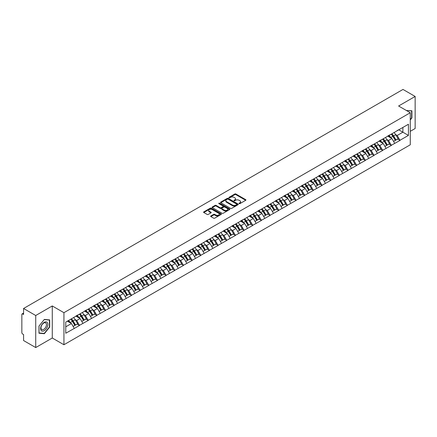 <?xml version="1.0" encoding="UTF-8"?>
<svg xmlns="http://www.w3.org/2000/svg" width="437" height="437" viewBox="0 0 437 437"><rect width="100%" height="100%" fill="white"/><g stroke="black" fill="none" stroke-linecap="round" stroke-linejoin="round"><path stroke-width="0.66" d="M239.143 203.637A0.541 0.311 0 0 0 239.902 203.637L245.692 200.293A0.77 0.442 0 0 0 245.922 199.977A0.77 0.442 0 0 0 245.692 199.665L235.887 194.001A0.77 0.442 0 0 0 234.795 194.001L229.004 197.344A0.541 0.311 0 0 0 229.769 197.786L230.518 197.349A2.464 1.426 0 0 1 234.003 197.349L234.822 197.824A2.464 1.426 0 0 1 235.543 198.83A2.464 1.426 0 0 1 234.822 199.835L234.074 200.272A0.541 0.311 0 0 0 234.838 200.709L235.587 200.277A2.464 1.426 0 0 1 239.072 200.277L239.891 200.747A2.464 1.426 0 0 1 240.612 201.757A2.464 1.426 0 0 1 239.891 202.763L239.143 203.194A0.541 0.311 0 0 0 239.143 203.637L239.143 203.194M210.869 215.96A0.77 0.442 0 0 0 210.645 216.277A0.77 0.442 0 0 0 210.869 216.594L213.622 218.178A0.77 0.442 0 0 0 214.714 218.178L221.144 214.469A0.77 0.442 0 0 0 221.368 214.152A0.77 0.442 0 0 0 221.144 213.84L211.333 208.176A0.77 0.442 0 0 0 210.246 208.176L203.811 211.885A0.77 0.442 0 0 0 203.587 212.202A0.77 0.442 0 0 0 203.811 212.519L207.138 214.436A0.77 0.442 0 0 0 208.231 214.436L210.978 212.846A0.77 0.442 0 0 0 211.208 212.535A0.77 0.442 0 0 0 210.978 212.218L209.334 211.268A2.059 1.191 0 0 1 208.728 210.426A2.059 1.191 0 0 1 210 209.323A2.059 1.191 0 0 1 212.245 209.585L218.708 213.311A2.059 1.191 0 0 1 219.308 214.152A2.059 1.191 0 0 1 218.036 215.25A2.059 1.191 0 0 1 215.791 214.993L214.714 214.37A0.77 0.442 0 0 0 213.622 214.37L210.869 215.96L210.869 216.594L213.622 215.015L213.622 214.37M52.276 305.96L35.73 315.509L23.571 308.489L402.99 89.438L415.15 96.457L398.604 106.005L410.267 112.741L63.933 312.69L52.276 305.96L52.276 338.014L63.933 344.744L63.933 312.69M230.572 208.394A0.77 0.442 0 0 0 231.659 208.394L238.094 204.68A0.77 0.442 0 0 0 238.318 204.369A0.77 0.442 0 0 0 238.094 204.052L228.283 198.387A0.77 0.442 0 0 0 227.191 198.387L220.761 202.102A0.77 0.442 0 0 0 220.538 202.418A0.77 0.442 0 0 0 220.761 202.73L230.572 208.394M219.095 203.751A0.541 0.311 0 0 1 219.647 203.828L229.605 209.58L223.187 213.289A0.77 0.442 0 0 1 222.1 213.289L212.289 207.624L215.042 206.046L215.042 205.406L212.289 206.996A0.77 0.442 0 0 0 212.06 207.307A0.77 0.442 0 0 0 212.289 207.624L212.289 206.996M215.042 206.046A0.77 0.442 0 0 1 216.129 206.046L216.129 205.406A0.77 0.442 0 0 0 215.042 205.406M216.129 205.406L220.106 207.701A0.77 0.442 0 0 0 221.198 207.701L223.023 206.646A0.77 0.442 0 0 0 223.247 206.335A0.77 0.442 0 0 0 223.023 206.018L218.882 203.626A0.541 0.311 0 0 1 219.647 203.189L229.616 208.946A0.77 0.442 0 0 1 229.846 209.257A0.77 0.442 0 0 1 229.616 209.574L229.616 208.946M63.933 344.744L410.267 144.794L410.267 112.741M70.745 319.207A5.26 3.037 -120 0 1 72.547 321.315L75 325.363L77.136 324.128L79.507 325.494L76.732 320.496L75.191 319.605M79.507 325.494L65.769 333.234L65.769 322.08L408.431 124.245L408.431 135.399L399.964 140.288L397.189 135.481L395.649 134.591M391.202 134.192A5.26 3.037 -120 0 1 393.005 136.3L395.458 140.348L397.594 139.113L399.964 140.288M399.964 140.479L391.306 145.292L388.526 140.479L386.991 139.594M382.544 139.19A5.26 3.037 -120 0 1 384.341 141.298L386.794 145.346L388.935 144.112L391.306 145.292M391.306 145.483L382.643 150.29L379.868 145.483L378.327 144.592M373.881 144.194A5.26 3.037 -120 0 1 375.683 146.297L378.136 150.344L380.272 149.11L382.643 150.29M382.643 150.481L373.985 155.288L371.204 150.481L369.669 149.596M365.223 149.192A5.26 3.037 -120 0 1 367.02 151.3L369.473 155.348L371.608 154.114L373.985 155.288M373.985 155.485L365.321 160.292L362.546 155.485L361.006 154.594M356.559 154.195A5.26 3.037 -120 0 1 358.362 156.299L360.815 160.346L362.95 159.112L365.321 160.292M365.321 160.483L356.658 165.29L353.883 160.483L352.348 159.592M347.901 159.194A5.26 3.037 -120 0 1 349.698 161.302L352.151 165.35L354.287 164.115L356.658 165.29M356.658 165.481L347.999 170.293L345.225 165.481L343.684 164.596M339.238 164.197A5.26 3.037 -120 0 1 341.04 166.3L343.493 170.348L345.629 169.114L347.999 170.293M347.999 170.485L339.336 175.292L336.561 170.485L335.026 169.594M330.574 169.195A5.26 3.037 -120 0 1 332.377 171.299L334.829 175.346L336.965 174.117L339.336 175.292M339.336 175.483L330.678 180.29L327.903 175.483L326.363 174.598M321.916 174.194A5.26 3.037 -120 0 1 323.719 176.302L326.166 180.35L328.307 179.115L330.678 180.29M330.678 180.486L322.014 185.293L319.239 180.486L317.704 179.596M313.253 179.197A5.26 3.037 -120 0 1 315.055 181.3L317.508 185.348L319.644 184.114L322.014 185.293M322.014 185.485L313.356 190.292L310.581 185.485L309.041 184.594M304.594 184.196A5.26 3.037 -120 0 1 306.392 186.304L308.844 190.352L310.986 189.117L313.356 190.292M313.356 190.483L304.693 195.295L301.918 190.483L300.377 189.598M295.931 189.199A5.26 3.037 -120 0 1 297.734 191.302L300.186 195.35L302.322 194.115L304.693 195.295M304.693 195.486L296.035 200.293L293.254 195.486L291.719 194.596M287.273 194.197A5.26 3.037 -120 0 1 289.07 196.3L291.523 200.348L293.664 199.119L296.035 200.293M296.035 200.485L287.371 205.292L284.596 200.485L283.056 199.6M278.609 199.196A5.26 3.037 -120 0 1 280.412 201.304L282.865 205.352L285 204.117L287.371 205.292M287.371 205.488L278.713 210.295L275.933 205.488L274.398 204.598M269.951 204.199A5.26 3.037 -120 0 1 271.748 206.302L274.201 210.35L276.337 209.115L278.713 210.295M278.713 210.487L270.05 215.294L267.275 210.487L265.734 209.596M261.288 209.197A5.26 3.037 -120 0 1 263.09 211.306L265.543 215.354L267.679 214.119L270.05 215.294M270.05 215.485L261.386 220.297L258.611 215.485L257.076 214.6M252.63 214.201A5.26 3.037 -120 0 1 254.427 216.304L256.88 220.352L259.015 219.117L261.386 220.297M261.386 220.488L252.728 225.295L249.953 220.488L248.413 219.598M243.966 219.199A5.26 3.037 -120 0 1 245.769 221.302L248.221 225.355L250.357 224.121L252.728 225.295M252.728 225.487L244.065 230.294L241.29 225.487L239.755 224.602M235.303 224.197A5.26 3.037 -120 0 1 237.105 226.306L239.558 230.354L241.694 229.119L244.065 230.294M244.065 230.49L235.406 235.297L232.631 230.49L231.091 229.6M226.645 229.201A5.26 3.037 -120 0 1 228.447 231.304L230.894 235.352L233.036 234.117L235.406 235.297M235.406 235.488L226.743 240.295L223.968 235.488L222.433 234.598M217.981 234.199A5.26 3.037 -120 0 1 219.784 236.308L222.236 240.355L224.372 239.121L226.743 240.295M226.743 240.487L218.085 245.299L215.31 240.487L213.769 239.602M209.323 239.203A5.26 3.037 -120 0 1 211.12 241.306L213.573 245.354L215.714 244.119L218.085 245.299M218.085 245.49L209.421 250.297L206.646 245.49L205.111 244.6M200.659 244.201A5.26 3.037 -120 0 1 202.462 246.304L204.915 250.357L207.051 249.123L209.421 250.297M209.421 250.488L200.763 255.295L197.983 250.488L196.448 249.603M192.001 249.199A5.26 3.037 -120 0 1 193.799 251.308L196.251 255.355L198.393 254.121L200.763 255.295M200.763 255.492L192.1 260.299L189.325 255.492L187.784 254.602M183.338 254.203A5.26 3.037 -120 0 1 185.141 256.306L187.593 260.354L189.729 259.119L192.1 260.299M192.1 260.49L183.442 265.297L180.661 260.49L179.126 259.605M174.68 259.201A5.26 3.037 -120 0 1 176.477 261.31L178.93 265.357L181.065 264.123L183.442 265.297M183.442 265.488L174.778 270.301L172.003 265.488L170.463 264.603M166.016 264.205A5.26 3.037 -120 0 1 167.819 266.308L170.272 270.356L172.407 269.121L174.778 270.301M174.778 270.492L166.12 275.299L163.34 270.492L161.805 269.602M157.358 269.203A5.26 3.037 -120 0 1 159.155 271.306L161.608 275.359L163.744 274.125L166.12 275.299M166.12 275.49L157.457 280.297L154.682 275.49L153.141 274.605M148.695 274.201A5.26 3.037 -120 0 1 150.497 276.31L152.95 280.357L155.086 279.123L157.457 280.297M157.457 280.494L148.793 285.301L146.018 280.494L144.483 279.604M140.031 279.205A5.26 3.037 -120 0 1 141.834 281.308L144.286 285.356L146.422 284.121L148.793 285.301M148.793 285.492L140.135 290.299L137.36 285.492L135.82 284.607M131.373 284.203A5.26 3.037 -120 0 1 133.176 286.311L135.623 290.359L137.764 289.125L140.135 290.299M140.135 290.496L131.471 295.303L128.696 290.496L127.162 289.605M122.71 289.207A5.26 3.037 -120 0 1 124.512 291.31L126.965 295.357L129.101 294.123L131.471 295.303M131.471 295.494L122.813 300.301L120.038 295.494L118.498 294.604M114.052 294.205A5.26 3.037 -120 0 1 115.854 296.313L118.301 300.361L120.443 299.127L122.813 300.301M122.813 300.492L114.15 305.305L111.375 300.492L109.84 299.607M105.388 299.203A5.26 3.037 -120 0 1 107.191 301.312L109.643 305.359L111.779 304.125L114.15 305.305M114.15 305.496L105.492 310.303L102.717 305.496L101.176 304.605M96.73 304.207A5.26 3.037 -120 0 1 98.527 306.31L100.98 310.357L103.121 309.123L105.492 310.303M105.492 310.494L96.828 315.301L94.053 310.494L92.513 309.609M88.066 309.205A5.26 3.037 -120 0 1 89.869 311.313L92.322 315.361L94.458 314.127L96.828 315.301M96.828 315.498L88.17 320.305L85.39 315.498L83.855 314.607M79.408 314.208A5.26 3.037 -120 0 1 81.206 316.312L83.658 320.359L85.794 319.125L88.17 320.305M88.17 320.496L79.507 325.303M76.562 315.656L79.507 314.148M76.732 320.496L80.118 318.54L75.841 316.071M82.893 323.347L80.118 318.54M85.226 310.652L88.17 309.15M85.39 315.498L88.777 313.542L84.505 311.073M91.557 318.349L88.777 313.542M93.884 305.654L96.828 304.147M94.053 310.494L97.44 308.538L93.163 306.069M100.215 313.345L97.44 308.538M102.548 300.656L105.492 299.148M102.717 305.496L106.098 303.54L101.826 301.071M108.879 308.347L106.098 303.54M111.211 295.652L114.15 294.145M111.375 300.492L114.762 298.537L110.485 296.073M117.537 303.349L114.762 298.537M119.869 290.654L122.813 289.147M120.038 295.494L123.425 293.538L119.148 291.069M126.2 298.345L123.425 293.538M128.533 285.651L131.471 284.148M128.696 290.496L132.083 288.54L127.806 286.071M134.858 293.347L132.083 288.54M137.191 280.652L140.135 279.145M137.36 285.492L140.747 283.537L136.47 281.067M143.522 288.344L140.747 283.537M145.854 275.654L148.793 274.146M146.018 280.494L149.405 278.538L145.133 276.069M152.18 283.345L149.405 278.538M154.512 270.65L157.457 269.143M154.682 275.49L158.068 273.535L153.791 271.066M160.843 278.347L158.068 273.535M163.176 265.652L166.12 264.145M163.34 270.492L166.726 268.537L162.455 266.067M169.501 273.344L166.726 268.537M171.834 260.649L174.778 259.146M172.003 265.488L175.39 263.538L171.113 261.069M178.165 268.345L175.39 263.538M180.497 255.65L183.442 254.143M180.661 260.49L184.048 258.535L179.776 256.066M186.828 263.342L184.048 258.535M189.155 250.652L192.1 249.145M189.325 255.492L192.712 253.536L188.434 251.067M195.486 258.343L192.712 253.536M197.819 245.649L200.763 244.141M197.983 250.488L201.37 248.533L197.098 246.064M204.15 253.345L201.37 248.533M206.483 240.65L209.421 239.143M206.646 245.49L210.033 243.535L205.756 241.066M212.808 248.342L210.033 243.535M215.141 235.647L218.085 234.145M215.31 240.487L218.697 238.531L214.42 236.067M221.472 243.343L218.697 238.531M223.804 230.649L226.743 229.141M223.968 235.488L227.355 233.533L223.078 231.064M230.13 238.34L227.355 233.533M232.462 225.65L235.406 224.143M232.631 230.49L236.018 228.535L231.741 226.066M238.793 233.342L236.018 228.535M241.126 220.647L244.065 219.139M241.29 225.487L244.676 223.531L240.405 221.062M247.451 228.338L244.676 223.531M249.784 215.649L252.728 214.141M249.953 220.488L253.34 218.533L249.063 216.064M256.115 223.34L253.34 218.533M258.447 210.645L261.386 209.143M258.611 215.485L261.998 213.529L257.726 211.066M264.773 218.342L261.998 213.529M267.105 205.647L270.05 204.139M267.275 210.487L270.661 208.531L266.384 206.062M273.436 213.338L270.661 208.531M275.769 200.649L278.713 199.141M275.933 205.488L279.319 203.533L275.048 201.064M282.1 208.34L279.319 203.533M284.427 195.645L287.371 194.137M284.596 200.485L287.983 198.529L283.706 196.06M290.758 203.336L287.983 198.529M293.09 190.647L296.035 189.139M293.254 195.486L296.641 193.531L292.369 191.062M299.421 198.338L296.641 193.531M301.754 185.643L304.693 184.141M301.918 190.483L305.305 188.527L301.027 186.064M308.08 193.34L305.305 188.527M310.412 180.645L313.356 179.137M310.581 185.485L313.968 183.529L309.691 181.06M316.743 188.336L313.968 183.529M319.076 175.641L322.014 174.139M319.239 180.486L322.626 178.531L318.349 176.062M325.401 183.338L322.626 178.531M327.734 170.643L330.678 169.135M327.903 175.483L331.29 173.527L327.013 171.058M334.065 178.334L331.29 173.527M336.397 165.645L339.336 164.137M336.561 170.485L339.948 168.529L335.676 166.06M342.723 173.336L339.948 168.529M345.055 160.641L347.999 159.134M345.225 165.481L348.611 163.525L344.334 161.062M351.386 168.338L348.611 163.525M353.719 155.643L356.658 154.135M353.883 160.483L357.269 158.527L352.998 156.058M360.044 163.334L357.269 158.527M362.377 150.639L365.321 149.137M362.546 155.485L365.933 153.529L361.656 151.06M368.708 158.336L365.933 153.529M371.04 145.641L373.985 144.134M371.204 150.481L374.591 148.525L370.319 146.056M377.371 153.332L374.591 148.525M379.698 140.643L382.643 139.135M379.868 145.483L383.254 143.527L378.977 141.058M386.029 148.334L383.254 143.527M388.362 135.639L391.306 134.132M388.526 140.479L391.913 138.524L387.641 136.06M394.693 143.336L391.913 138.524M397.025 130.641L399.964 129.133M397.189 135.481L402.881 132.192L402.881 127.451L408.431 124.245M398.773 129.822L408.431 135.399M410.267 131.329L415.15 128.511L415.15 96.457M35.73 315.509L35.73 347.562L23.571 340.543L23.571 334.551L22.68 334.037A1.18 0.677 -120 0 1 21.85 332.595L21.85 314.454A1.18 0.677 -120 0 1 22.096 313.913A1.18 0.677 -120 0 1 22.68 313.974L23.571 314.487L23.571 308.489M35.73 347.562L52.276 338.014M65.769 326.827L71.455 323.538L67.347 321.168M74.23 328.351L71.455 323.538M392.885 136.393L393.158 136.552M384.221 141.391L384.494 141.55M375.563 146.395L375.836 146.553M366.9 151.393L367.173 151.552M358.236 156.391L358.515 156.55M349.578 161.395L349.851 161.553M340.915 166.393L341.193 166.552M332.257 171.397L332.53 171.555M323.593 176.395L323.872 176.553M314.935 181.393L315.208 181.552M306.271 186.397L306.55 186.555M297.613 191.395L297.887 191.553M288.95 196.399L289.223 196.557M280.292 201.397L280.565 201.555M271.628 206.395L271.901 206.559M262.965 211.399L263.243 211.557M254.307 216.397L254.58 216.555M245.643 221.401L245.922 221.559M236.985 226.399L237.258 226.557M228.322 231.397L228.6 231.561M219.664 236.401L219.937 236.559M211 241.399L211.279 241.557M202.342 246.402L202.615 246.561M193.678 251.401L193.952 251.559M185.02 256.404L185.293 256.563M176.357 261.402L176.63 261.561M167.693 266.401L167.972 266.559M159.035 271.404L159.308 271.563M150.372 276.403L150.65 276.561M141.714 281.406L141.987 281.565M133.05 286.404L133.329 286.563M124.392 291.403L124.665 291.561M115.729 296.406L116.007 296.565M107.07 301.404L107.344 301.563M98.407 306.408L98.68 306.566M89.749 311.406L90.022 311.565M81.085 316.404L81.358 316.563M72.422 321.408L72.7 321.566M410.267 119.967L411.9 117.93L411.9 110.785L406.388 110.501M49.692 319.906L44.334 319.425L38.98 326.089L38.98 333.234L44.334 333.715L49.692 327.051L49.692 319.906M239.356 203.713L239.891 203.402A2.464 1.426 0 0 0 240.612 202.397L240.612 201.757M235.543 198.83L235.543 199.469A2.464 1.426 0 0 1 234.822 200.479L234.287 200.785M245.681 200.299L235.887 194.64A0.77 0.442 0 0 0 234.795 194.64L229.223 197.863M238.094 204.052L238.094 204.68L228.283 199.032A0.77 0.442 0 0 0 227.191 199.032L220.772 202.735L220.761 202.102M236.728 204.587A0.541 0.311 0 0 0 236.728 204.15L228.119 199.174A0.541 0.311 0 0 0 227.355 199.174L226.568 199.633A2.464 1.426 0 0 0 225.842 200.638A2.464 1.426 0 0 0 226.568 201.648L232.451 205.046A2.464 1.426 0 0 0 235.942 205.046L236.728 204.587L236.728 205.232A0.541 0.311 0 0 0 236.887 205.008L236.887 204.369M225.842 200.638L225.842 201.282A2.464 1.426 0 0 0 226.568 202.287L226.568 201.648M236.728 205.232L235.942 205.685A2.464 1.426 0 0 1 232.451 205.685L226.568 202.287M216.129 206.046L220.106 208.345A0.77 0.442 0 0 0 221.198 208.345L223.023 207.291A0.77 0.442 0 0 0 223.247 206.974L223.247 206.335M224.236 210.088A2.059 1.191 0 0 0 226.481 210.344A2.059 1.191 0 0 0 227.753 209.247A2.059 1.191 0 0 0 227.153 208.405L224.875 207.089A0.77 0.442 0 0 0 223.788 207.089L221.963 208.143A0.77 0.442 0 0 0 221.734 208.46A0.77 0.442 0 0 0 221.963 208.771L224.236 210.088L224.236 210.727A2.059 1.191 0 0 0 226.481 210.984A2.059 1.191 0 0 0 227.753 209.886L227.753 209.247M221.734 208.46L221.734 209.099A0.77 0.442 0 0 0 221.963 209.416L221.963 208.771M224.236 210.727L221.963 209.416M219.308 214.152L219.308 214.791A2.059 1.191 0 0 1 218.036 215.894A2.059 1.191 0 0 1 215.791 215.638L214.714 215.015A0.77 0.442 0 0 0 213.622 215.015M208.728 210.426L208.728 211.066A2.059 1.191 0 0 0 209.334 211.907L209.334 211.268M210.973 212.852L209.334 211.907M221.133 214.474L211.333 208.815A0.77 0.442 0 0 0 210.246 208.815L203.822 212.524M411.627 117.766L411.9 117.93M49.414 326.887L49.692 327.051M43.771 333.387L44.334 333.715M394.021 132.564A6.44 3.715 60 0 1 395.709 134.689L393.573 135.923A6.44 3.715 -120 0 0 391.885 133.798M393.573 135.923L396.026 139.971L398.162 138.737L395.709 134.689M395.458 140.348L396.026 139.971M397.594 139.113L398.162 138.737M388.203 135.732A5.26 3.037 60 0 1 389.657 137.218M389.023 135.448A6.44 3.715 60 0 1 390.711 137.573L390.957 137.972M393.59 141.424L395.299 140.386L392.852 136.339A6.44 3.715 -120 0 0 391.164 134.214M395.299 140.386L393.568 141.386M385.363 137.568A6.44 3.715 60 0 1 387.051 139.687L384.91 140.922A6.44 3.715 -120 0 0 383.222 138.802M384.91 140.922L387.362 144.969L389.498 143.735L387.051 139.687M386.794 145.346L387.362 144.969M388.935 144.112L389.498 143.735M379.54 140.73A5.26 3.037 60 0 1 380.993 142.222M380.365 140.452A6.44 3.715 60 0 1 382.053 142.571L382.293 142.97M384.926 146.422L386.641 145.384L384.189 141.337A6.44 3.715 -120 0 0 382.501 139.217M386.641 145.384L384.904 146.39M376.699 142.566A6.44 3.715 60 0 1 378.387 144.685L376.252 145.92A6.44 3.715 -120 0 0 374.564 143.8M376.252 145.92L378.699 149.967L380.84 148.738L378.387 144.685M378.136 150.344L378.699 149.967M380.272 149.11L380.84 148.738M370.882 145.734A5.26 3.037 60 0 1 372.335 147.22M371.701 145.45A6.44 3.715 60 0 1 373.389 147.575L373.63 147.974M376.268 151.426L377.978 150.388L375.53 146.34A6.44 3.715 -120 0 0 373.843 144.215M377.978 150.388L376.246 151.388M368.041 147.564A6.44 3.715 60 0 1 369.724 149.689L367.588 150.923A6.44 3.715 -120 0 0 365.9 148.798M367.588 150.923L370.041 154.971L372.177 153.737L369.724 149.689M369.473 155.348L370.041 154.971M371.608 154.114L372.177 153.737M362.218 150.732A5.26 3.037 60 0 1 363.671 152.223M363.043 150.454A6.44 3.715 60 0 1 364.731 152.573L364.971 152.972M367.604 156.424L369.32 155.386L366.867 151.339A6.44 3.715 -120 0 0 365.179 149.219M369.32 155.386L367.583 156.386M359.378 152.568A6.44 3.715 60 0 1 361.066 154.687L358.93 155.922A6.44 3.715 -120 0 0 357.242 153.802M358.93 155.922L361.377 159.969L363.518 158.735L361.066 154.687M360.815 160.346L361.377 159.969M362.95 159.112L363.518 158.735M353.56 155.736A5.26 3.037 60 0 1 355.008 157.222M354.38 155.452A6.44 3.715 60 0 1 356.068 157.571L356.308 157.97M358.946 161.428L360.656 160.39L358.203 156.337A6.44 3.715 -120 0 0 356.521 154.217M360.656 160.39L358.924 161.39M350.714 157.566A6.44 3.715 60 0 1 352.402 159.691L350.266 160.925A6.44 3.715 -120 0 0 348.579 158.8M350.266 160.925L352.719 164.973L354.855 163.738L352.402 159.691M352.151 165.35L352.719 164.973M354.287 164.115L354.855 163.738M344.897 160.734A5.26 3.037 60 0 1 346.35 162.22M345.722 160.45A6.44 3.715 60 0 1 347.41 162.575L347.65 162.974M350.283 166.426L351.998 165.388L349.545 161.34A6.44 3.715 -120 0 0 347.857 159.215M351.998 165.388L350.261 166.388M406.421 110.457L411.627 110.927L411.627 117.848L410.267 119.541M411.283 110.73L411.627 110.927M41.1 330.394A5.102 2.944 120 0 0 46.027 329.072A5.102 2.944 120 0 0 47.349 322.615A5.102 2.944 120 0 0 42.422 323.937A5.102 2.944 120 0 0 41.1 330.394M41.351 329.159A3.862 2.229 120 0 0 41.788 329.558A3.862 2.229 120 0 0 45.382 327.755A3.862 2.229 120 0 0 46.087 323.271A3.862 2.229 120 0 0 45.65 322.867A3.862 2.229 120 0 0 42.056 324.669A3.862 2.229 120 0 0 41.351 329.159M44.224 319.584L49.414 320.048L49.414 326.969L44.224 333.426L39.035 332.961L39.035 326.04L44.224 319.584M49.07 319.851L49.414 320.048M342.056 162.569A6.44 3.715 60 0 1 343.744 164.689L341.603 165.923A6.44 3.715 -120 0 0 339.92 163.804M341.603 165.923L344.056 169.971L346.197 168.737L343.744 164.689M343.493 170.348L344.056 169.971M345.629 169.114L346.197 168.737M336.239 165.732A5.26 3.037 60 0 1 337.686 167.224M337.058 165.454A6.44 3.715 60 0 1 338.746 167.573L338.986 167.972M341.625 171.424L343.335 170.386L340.882 166.339A6.44 3.715 -120 0 0 339.194 164.219M343.335 170.386L341.603 171.391M333.393 167.568A6.44 3.715 60 0 1 335.081 169.687L332.945 170.922A6.44 3.715 -120 0 0 331.257 168.802M332.945 170.922L335.398 174.969L337.533 173.74L335.081 169.687M334.829 175.346L335.398 174.969M336.965 174.117L337.533 173.74M327.575 170.736A5.26 3.037 60 0 1 329.028 172.222M328.4 170.452A6.44 3.715 60 0 1 330.088 172.577L330.328 172.976M332.961 176.428L334.676 175.39L332.224 171.342A6.44 3.715 -120 0 0 330.536 169.217M334.676 175.39L332.939 176.39M324.735 172.566A6.44 3.715 60 0 1 326.423 174.691L324.281 175.925A6.44 3.715 -120 0 0 322.599 173.8M324.281 175.925L326.734 179.973L328.875 178.738L326.423 174.691M326.166 180.35L326.734 179.973M328.307 179.115L328.875 178.738M318.917 175.734A5.26 3.037 60 0 1 320.365 177.225M319.737 175.456A6.44 3.715 60 0 1 321.424 177.575L321.665 177.974M324.298 181.426L326.013 180.388L323.56 176.34A6.44 3.715 -120 0 0 321.872 174.221M326.013 180.388L324.281 181.388M316.071 177.569A6.44 3.715 60 0 1 317.759 179.689L315.623 180.923A6.44 3.715 -120 0 0 313.935 178.804M315.623 180.923L318.076 184.971L320.212 183.737L317.759 179.689M317.508 185.348L318.076 184.971M319.644 184.114L320.212 183.737M310.254 180.738A5.26 3.037 60 0 1 311.707 182.224M311.078 180.454A6.44 3.715 60 0 1 312.761 182.573L313.007 182.972M315.64 186.43L317.355 185.392L314.902 181.339A6.44 3.715 -120 0 0 313.214 179.219M317.355 185.392L315.618 186.391M307.413 182.568A6.44 3.715 60 0 1 309.101 184.693L306.96 185.927A6.44 3.715 -120 0 0 305.272 183.802M306.96 185.927L309.412 189.975L311.548 188.74L309.101 184.693M308.844 190.352L309.412 189.975M310.986 189.117L311.548 188.74M301.596 185.736A5.26 3.037 60 0 1 303.043 187.227M302.415 185.452A6.44 3.715 60 0 1 304.103 187.577L304.343 187.976M306.976 191.428L308.691 190.39L306.239 186.342A6.44 3.715 -120 0 0 304.551 184.217M308.691 190.39L306.954 191.39M298.75 187.571A6.44 3.715 60 0 1 300.438 189.691L298.302 190.925A6.44 3.715 -120 0 0 296.614 188.806M298.302 190.925L300.754 194.973L302.89 193.738L300.438 189.691M300.186 195.35L300.754 194.973M302.322 194.115L302.89 193.738M292.932 190.734A5.26 3.037 60 0 1 294.385 192.225M293.751 190.456A6.44 3.715 60 0 1 295.439 192.575L295.685 192.974M298.318 196.426L300.028 195.388L297.581 191.34A6.44 3.715 -120 0 0 295.893 189.221M300.028 195.388L298.296 196.393M290.092 192.57A6.44 3.715 60 0 1 291.779 194.694L289.638 195.923A6.44 3.715 -120 0 0 287.95 193.804M289.638 195.923L292.091 199.971L294.227 198.742L291.779 194.694M291.523 200.348L292.091 199.971M293.664 199.119L294.227 198.742M284.269 195.738A5.26 3.037 60 0 1 285.722 197.224M285.093 195.454A6.44 3.715 60 0 1 286.781 197.579L287.022 197.977M289.655 201.43L291.37 200.392L288.917 196.344A6.44 3.715 -120 0 0 287.229 194.219M291.37 200.392L289.633 201.391M281.428 197.568A6.44 3.715 60 0 1 283.116 199.693L280.98 200.927A6.44 3.715 -120 0 0 279.292 198.802M280.98 200.927L283.433 204.975L285.569 203.74L283.116 199.693M282.865 205.352L283.433 204.975M285 204.117L285.569 203.74M275.61 200.736A5.26 3.037 60 0 1 277.063 202.227M276.43 200.457A6.44 3.715 60 0 1 278.118 202.577L278.358 202.976M280.996 206.428L282.706 205.39L280.259 201.342A6.44 3.715 -120 0 0 278.571 199.223M282.706 205.39L280.975 206.395M272.77 202.571A6.44 3.715 60 0 1 274.452 204.691L272.317 205.925A6.44 3.715 -120 0 0 270.629 203.806M272.317 205.925L274.769 209.973L276.905 208.739L274.452 204.691M274.201 210.35L274.769 209.973M276.337 209.115L276.905 208.739M266.947 205.74A5.26 3.037 60 0 1 268.4 207.225M267.772 205.456A6.44 3.715 60 0 1 269.46 207.575L269.7 207.979M272.333 211.432L274.048 210.394L271.596 206.346A6.44 3.715 -120 0 0 269.908 204.221M274.048 210.394L272.311 211.393M264.106 207.57A6.44 3.715 60 0 1 265.794 209.694L263.658 210.929A6.44 3.715 -120 0 0 261.971 208.804M263.658 210.929L266.106 214.977L268.247 213.742L265.794 209.694M265.543 215.354L266.106 214.977M267.679 214.119L268.247 213.742M258.289 210.738A5.26 3.037 60 0 1 259.736 212.229M259.108 210.454A6.44 3.715 60 0 1 260.796 212.579L261.036 212.977M263.675 216.43L265.385 215.392L262.932 211.344A6.44 3.715 -120 0 0 261.25 209.225M265.385 215.392L263.653 216.391M255.443 212.573A6.44 3.715 60 0 1 257.131 214.693L254.995 215.927A6.44 3.715 -120 0 0 253.307 213.808M254.995 215.927L257.448 219.975L259.583 218.74L257.131 214.693M256.88 220.352L257.448 219.975M259.015 219.117L259.583 218.74M249.625 215.736A5.26 3.037 60 0 1 251.078 217.227M250.45 215.457A6.44 3.715 60 0 1 252.138 217.577L252.378 217.976M255.011 221.433L256.727 220.39L254.274 216.342A6.44 3.715 -120 0 0 252.586 214.223M256.727 220.39L254.99 221.395M246.785 217.571A6.44 3.715 60 0 1 248.473 219.696L246.331 220.925A6.44 3.715 -120 0 0 244.649 218.806M246.331 220.925L248.784 224.979L250.925 223.744L248.473 219.696M248.221 225.355L248.784 224.979M250.357 224.121L250.925 223.744M240.967 220.74A5.26 3.037 60 0 1 242.415 222.225M241.787 220.456A6.44 3.715 60 0 1 243.475 222.58L243.715 222.979M246.353 226.432L248.063 225.394L245.61 221.346A6.44 3.715 -120 0 0 243.922 219.221M248.063 225.394L246.331 226.393M238.121 222.575A6.44 3.715 60 0 1 239.809 224.694L237.673 225.929A6.44 3.715 -120 0 0 235.985 223.804M237.673 225.929L240.126 229.977L242.262 228.742L239.809 224.694M239.558 230.354L240.126 229.977M241.694 229.119L242.262 228.742M232.304 225.738A5.26 3.037 60 0 1 233.757 227.229M233.129 225.459A6.44 3.715 60 0 1 234.816 227.579L235.057 227.977M237.69 231.43L239.405 230.392L236.952 226.344A6.44 3.715 -120 0 0 235.264 224.225M239.405 230.392L237.668 231.397M229.463 227.573A6.44 3.715 60 0 1 231.151 229.693L229.01 230.927A6.44 3.715 -120 0 0 227.327 228.808M229.01 230.927L231.463 234.975L233.604 233.74L231.151 229.693M230.894 235.352L231.463 234.975M233.036 234.117L233.604 233.74M223.646 230.741A5.26 3.037 60 0 1 225.093 232.227M224.465 230.457A6.44 3.715 60 0 1 226.153 232.577L226.393 232.981M229.026 236.433L230.741 235.396L228.289 231.348A6.44 3.715 -120 0 0 226.601 229.223M230.741 235.396L229.01 236.395M220.8 232.571A6.44 3.715 60 0 1 222.488 234.696L220.352 235.931A6.44 3.715 -120 0 0 218.664 233.806M220.352 235.931L222.804 239.979L224.94 238.744L222.488 234.696M222.236 240.355L222.804 239.979M224.372 239.121L224.94 238.744M214.982 235.74A5.26 3.037 60 0 1 216.435 237.231M215.807 235.456A6.44 3.715 60 0 1 217.489 237.581L217.735 237.979M220.368 241.432L222.083 240.394L219.631 236.346A6.44 3.715 -120 0 0 217.943 234.227M222.083 240.394L220.346 241.393M212.142 237.575A6.44 3.715 60 0 1 213.83 239.695L211.688 240.929A6.44 3.715 -120 0 0 210 238.81M211.688 240.929L214.141 244.977L216.277 243.742L213.83 239.695M213.573 245.354L214.141 244.977M215.714 244.119L216.277 243.742M206.324 240.743A5.26 3.037 60 0 1 207.772 242.229M207.143 240.459A6.44 3.715 60 0 1 208.831 242.579L209.072 242.977M211.705 246.435L213.42 245.392L210.967 241.344A6.44 3.715 -120 0 0 209.279 239.225M213.42 245.392L211.683 246.397M203.478 242.573A6.44 3.715 60 0 1 205.166 244.698L203.03 245.927A6.44 3.715 -120 0 0 201.342 243.808M203.03 245.927L205.483 249.98L207.619 248.746L205.166 244.698M204.915 250.357L205.483 249.98M207.051 249.123L207.619 248.746M197.661 245.741A5.26 3.037 60 0 1 199.114 247.227M198.48 245.457A6.44 3.715 60 0 1 200.168 247.582L200.414 247.981M203.047 251.433L204.756 250.396L202.309 246.348A6.44 3.715 -120 0 0 200.621 244.223M204.756 250.396L203.025 251.395M194.82 247.577A6.44 3.715 60 0 1 196.508 249.696L194.367 250.931A6.44 3.715 -120 0 0 192.679 248.806M194.367 250.931L196.819 254.979L198.955 253.744L196.508 249.696M196.251 255.355L196.819 254.979M198.393 254.121L198.955 253.744M188.997 250.74A5.26 3.037 60 0 1 190.45 252.231M189.822 250.461A6.44 3.715 60 0 1 191.51 252.581L191.75 252.979M194.383 256.432L196.098 255.394L193.646 251.346A6.44 3.715 -120 0 0 191.958 249.227M196.098 255.394L194.361 256.399M186.157 252.575A6.44 3.715 60 0 1 187.844 254.695L185.709 255.929A6.44 3.715 -120 0 0 184.021 253.81M185.709 255.929L188.161 259.977L190.297 258.742L187.844 254.695M187.593 260.354L188.161 259.977M189.729 259.119L190.297 258.742M180.339 255.743A5.26 3.037 60 0 1 181.792 257.229M181.158 255.459A6.44 3.715 60 0 1 182.846 257.579L183.092 257.983M185.725 261.435L187.435 260.397L184.988 256.35A6.44 3.715 -120 0 0 183.3 254.225M187.435 260.397L185.703 261.397M177.498 257.573A6.44 3.715 60 0 1 179.181 259.698L177.045 260.933A6.44 3.715 -120 0 0 175.357 258.808M177.045 260.933L179.498 264.98L181.634 263.746L179.181 259.698M178.93 265.357L179.498 264.98M181.065 264.123L181.634 263.746M171.675 260.742A5.26 3.037 60 0 1 173.128 262.233M172.5 260.457A6.44 3.715 60 0 1 174.188 262.582L174.429 262.981M177.061 266.433L178.777 265.396L176.324 261.348A6.44 3.715 -120 0 0 174.636 259.228M178.777 265.396L177.04 266.395M168.835 262.577A6.44 3.715 60 0 1 170.523 264.696L168.387 265.931A6.44 3.715 -120 0 0 166.699 263.811M168.387 265.931L170.834 269.979L172.976 268.744L170.523 264.696M170.272 270.356L170.834 269.979M172.407 269.121L172.976 268.744M163.017 265.745A5.26 3.037 60 0 1 164.465 267.231M163.837 265.461A6.44 3.715 60 0 1 165.525 267.581L165.765 267.979M168.403 271.437L170.113 270.394L167.661 266.346A6.44 3.715 -120 0 0 165.978 264.227M170.113 270.394L168.382 271.399M160.171 267.575A6.44 3.715 60 0 1 161.859 269.7L159.724 270.935A6.44 3.715 -120 0 0 158.036 268.81M159.724 270.935L162.176 274.982L164.312 273.748L161.859 269.7M161.608 275.359L162.176 274.982M163.744 274.125L164.312 273.748M154.354 270.743A5.26 3.037 60 0 1 155.807 272.229M155.179 270.459A6.44 3.715 60 0 1 156.867 272.584L157.107 272.983M159.74 276.435L161.455 275.397L159.002 271.35A6.44 3.715 -120 0 0 157.315 269.225M161.455 275.397L159.718 276.397M151.513 272.579A6.44 3.715 60 0 1 153.201 274.698L151.06 275.933A6.44 3.715 -120 0 0 149.378 273.808M151.06 275.933L153.513 279.98L155.654 278.746L153.201 274.698M152.95 280.357L153.513 279.98M155.086 279.123L155.654 278.746M145.696 275.742A5.26 3.037 60 0 1 147.143 277.233M146.515 275.463A6.44 3.715 60 0 1 148.203 277.582L148.443 277.981M151.082 281.433L152.792 280.396L150.339 276.348A6.44 3.715 -120 0 0 148.651 274.228M152.792 280.396L151.06 281.401M142.85 277.577A6.44 3.715 60 0 1 144.538 279.696L142.402 280.931A6.44 3.715 -120 0 0 140.714 278.811M142.402 280.931L144.855 284.979L146.99 283.744L144.538 279.696M144.286 285.356L144.855 284.979M146.422 284.121L146.99 283.744M137.032 280.745A5.26 3.037 60 0 1 138.485 282.231M137.857 280.461A6.44 3.715 60 0 1 139.545 282.586L139.785 282.985M142.418 286.437L144.134 285.399L141.681 281.352A6.44 3.715 -120 0 0 139.993 279.227M144.134 285.399L142.396 286.399M134.192 282.575A6.44 3.715 60 0 1 135.88 284.7L133.738 285.935A6.44 3.715 -120 0 0 132.056 283.81M133.738 285.935L136.191 289.982L138.332 288.748L135.88 284.7M135.623 290.359L136.191 289.982M137.764 289.125L138.332 288.748M128.374 285.743A5.26 3.037 60 0 1 129.822 287.235M129.194 285.465A6.44 3.715 60 0 1 130.881 287.584L131.122 287.983M133.755 291.435L135.47 290.397L133.017 286.35A6.44 3.715 -120 0 0 131.329 284.23M135.47 290.397L133.738 291.397M125.528 287.579A6.44 3.715 60 0 1 127.216 289.698L125.08 290.933A6.44 3.715 -120 0 0 123.392 288.813M125.08 290.933L127.533 294.98L129.669 293.746L127.216 289.698M126.965 295.357L127.533 294.98M129.101 294.123L129.669 293.746M119.711 290.747A5.26 3.037 60 0 1 121.164 292.233M120.536 290.463A6.44 3.715 60 0 1 122.218 292.582L122.464 292.981M125.097 296.439L126.812 295.396L124.359 291.348A6.44 3.715 -120 0 0 122.671 289.228M126.812 295.396L125.075 296.401M116.87 292.577A6.44 3.715 60 0 1 118.558 294.702L116.417 295.936A6.44 3.715 -120 0 0 114.729 293.811M116.417 295.936L118.869 299.984L121.005 298.75L118.558 294.702M118.301 300.361L118.869 299.984M120.443 299.127L121.005 298.75M111.053 295.745A5.26 3.037 60 0 1 112.5 297.231M111.872 295.461A6.44 3.715 60 0 1 113.56 297.586L113.8 297.985M116.433 301.437L118.148 300.399L115.696 296.352A6.44 3.715 -120 0 0 114.008 294.227M118.148 300.399L116.411 301.399M108.207 297.581A6.44 3.715 60 0 1 109.895 299.7L107.759 300.935A6.44 3.715 -120 0 0 106.071 298.815M107.759 300.935L110.211 304.982L112.347 303.748L109.895 299.7M109.643 305.359L110.211 304.982M111.779 304.125L112.347 303.748M102.389 300.743A5.26 3.037 60 0 1 103.842 302.235M103.208 300.465A6.44 3.715 60 0 1 104.896 302.584L105.142 302.983M107.775 306.435L109.485 305.397L107.038 301.35A6.44 3.715 -120 0 0 105.35 299.23M109.485 305.397L107.753 306.403M99.549 302.579A6.44 3.715 60 0 1 101.237 304.698L99.095 305.933A6.44 3.715 -120 0 0 97.407 303.813M99.095 305.933L101.548 309.98L103.684 308.751L101.237 304.698M100.98 310.357L101.548 309.98M103.121 309.123L103.684 308.751M93.726 305.747A5.26 3.037 60 0 1 95.179 307.233M94.55 305.463A6.44 3.715 60 0 1 96.238 307.588L96.479 307.987M99.112 311.439L100.827 310.401L98.374 306.353A6.44 3.715 -120 0 0 96.686 304.228M100.827 310.401L99.09 311.401M90.885 307.577A6.44 3.715 60 0 1 92.573 309.702L90.437 310.936A6.44 3.715 -120 0 0 88.749 308.812M90.437 310.936L92.89 314.984L95.026 313.75L92.573 309.702M92.322 315.361L92.89 314.984M94.458 314.127L95.026 313.75M85.068 310.745A5.26 3.037 60 0 1 86.521 312.237M85.887 310.467A6.44 3.715 60 0 1 87.575 312.586L87.821 312.985M90.454 316.437L92.163 315.399L89.716 311.352A6.44 3.715 -120 0 0 88.028 309.232M92.163 315.399L90.432 316.399M82.227 312.581A6.44 3.715 60 0 1 83.909 314.7L81.774 315.935A6.44 3.715 -120 0 0 80.086 313.815M81.774 315.935L84.226 319.982L86.362 318.748L83.909 314.7M83.658 320.359L84.226 319.982M85.794 319.125L86.362 318.748M76.404 315.749A5.26 3.037 60 0 1 77.857 317.235M77.229 315.465A6.44 3.715 60 0 1 78.917 317.584L79.157 317.983M81.79 321.441L83.505 320.403L81.053 316.35A6.44 3.715 -120 0 0 79.365 314.23M83.505 320.403L81.768 321.403M73.563 317.579A6.44 3.715 60 0 1 75.251 319.704L73.116 320.938A6.44 3.715 -120 0 0 71.428 318.813M73.116 320.938L75.563 324.986L77.704 323.751L75.251 319.704M75 325.363L75.563 324.986M77.136 324.128L77.704 323.751M67.888 320.856A5.26 3.037 60 0 1 69.193 322.233M68.565 320.463A6.44 3.715 60 0 1 70.253 322.588L70.494 322.987M73.132 326.439L74.842 325.401L72.389 321.353A6.44 3.715 -120 0 0 70.707 319.228M74.842 325.401L73.11 326.401M23.571 313.46L22.68 313.974M239.891 203.402L239.891 202.763M234.074 200.709L234.074 200.272M234.822 200.479L234.822 199.835M229.004 197.786L229.004 197.344M234.795 194.64L234.795 194.001M235.887 194.64L235.887 194.001M245.692 200.293L245.692 199.665M227.191 199.032L227.191 198.387M228.283 199.032L228.283 198.387M232.451 205.685L232.451 205.046M235.942 205.685L235.942 205.046M220.106 208.345L220.106 207.701M221.198 208.345L221.198 207.701M223.023 207.291L223.023 206.646M219.647 203.828L219.647 203.189M214.714 215.015L214.714 214.37M215.791 215.638L215.791 214.993M210.978 212.846L210.978 212.218M203.811 212.519L203.811 211.885M210.246 208.815L210.246 208.176M211.333 208.815L211.333 208.176M221.144 214.469L221.144 213.84M392.852 136.339L390.711 137.573M384.189 141.337L382.053 142.571M375.53 146.34L373.389 147.575M366.867 151.339L364.731 152.573M358.203 156.337L356.068 157.571M349.545 161.34L347.41 162.575M340.882 166.339L338.746 167.573M332.224 171.342L330.088 172.577M323.56 176.34L321.424 177.575M314.902 181.339L312.761 182.573M306.239 186.342L304.103 187.577M297.581 191.34L295.439 192.575M288.917 196.344L286.781 197.579M280.259 201.342L278.118 202.577M271.596 206.346L269.46 207.575M262.932 211.344L260.796 212.579M254.274 216.342L252.138 217.577M245.61 221.346L243.475 222.58M236.952 226.344L234.816 227.579M228.289 231.348L226.153 232.577M219.631 236.346L217.489 237.581M210.967 241.344L208.831 242.579M202.309 246.348L200.168 247.582M193.646 251.346L191.51 252.581M184.988 256.35L182.846 257.579M176.324 261.348L174.188 262.582M167.661 266.346L165.525 267.581M159.002 271.35L156.867 272.584M150.339 276.348L148.203 277.582M141.681 281.352L139.545 282.586M133.017 286.35L130.881 287.584M124.359 291.348L122.218 292.582M115.696 296.352L113.56 297.586M107.038 301.35L104.896 302.584M98.374 306.353L96.238 307.588M89.716 311.352L87.575 312.586M81.053 316.35L78.917 317.584M72.389 321.353L70.253 322.588M23.571 313.061L22.096 313.913"/></g></svg>

